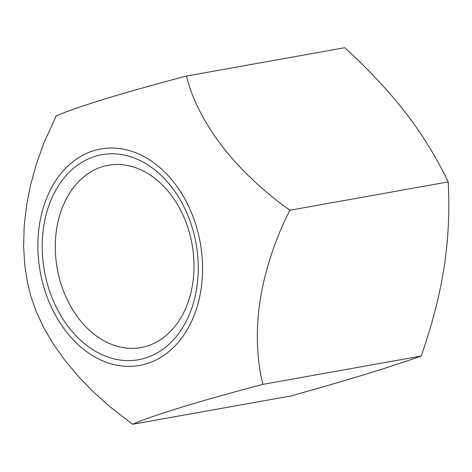<?xml version="1.0" encoding="UTF-8"?>
<svg xmlns="http://www.w3.org/2000/svg" width="472" height="472" viewBox="0 0 472 472"><rect width="100%" height="100%" fill="white"/><g stroke="black" fill="none" stroke-linecap="round" stroke-linejoin="round"><path stroke-width="0.71" d="M421.225 356.03C431.732 325.951 439.231 297.195 443.727 269.76L444.494 264.816C448.483 237.469 449.71 209.833 448.182 181.909C436.978 158.48 423.366 136.19 407.354 115.032L404.421 111.221C387.901 90.158 368.018 68.989 344.784 47.713L186.523 76.039C191.933 98.642 203.768 121.977 222.017 146.043C239.056 168.516 265.14 192.906 289.92 210.241C276.037 236.855 264.497 271.14 260.243 300.198C255.488 329.35 256.768 361.34 262.969 384.361L421.225 356.03C405.531 361.605 387.559 367.511 367.304 373.747L363.605 374.88C342.843 381.205 318.6 388.232 290.87 395.961L132.608 424.287L108.861 405.861L92.53 391.076L77.561 375.535L64.705 360.089L53.525 344.342L43.819 327.863L36.173 311.52L30.822 296.18L27.63 283.3L24.821 265.736L23.6 246.325L24.19 226.017L26.485 205.928L30.456 185.543L36.297 164.297L43.766 143.329L56.162 115.97C65.738 111.693 82.063 106.005 105.138 98.908C126.679 92.276 157.902 83.532 186.523 76.039M289.92 210.241L448.182 181.909M182.098 337.515A109.946 81.32 -100.1 0 0 174.569 183.254A109.946 81.32 -100.1 0 0 58.339 176.9A109.946 81.32 -100.1 0 0 65.868 331.161A109.946 81.32 -100.1 0 0 182.098 337.515M262.969 384.361C234.342 391.848 203.125 400.592 181.584 407.224C158.509 414.327 142.184 420.015 132.608 424.287M43.707 226.353A104.159 77.042 79.9 0 1 135.499 158.492A104.159 77.042 79.9 0 1 196.73 288.062A104.159 77.042 79.9 0 1 104.937 355.923A104.159 77.042 79.9 0 1 43.707 226.353M192.659 283.843A92.589 68.481 -100.1 0 0 138.231 168.669A92.589 68.481 -100.1 0 0 108.33 165.277A92.589 68.481 -100.1 0 0 56.634 228.985A92.589 68.481 -100.1 0 0 111.062 344.165A92.589 68.481 -100.1 0 0 140.957 347.551A92.589 68.481 -100.1 0 0 192.659 283.843"/></g></svg>
